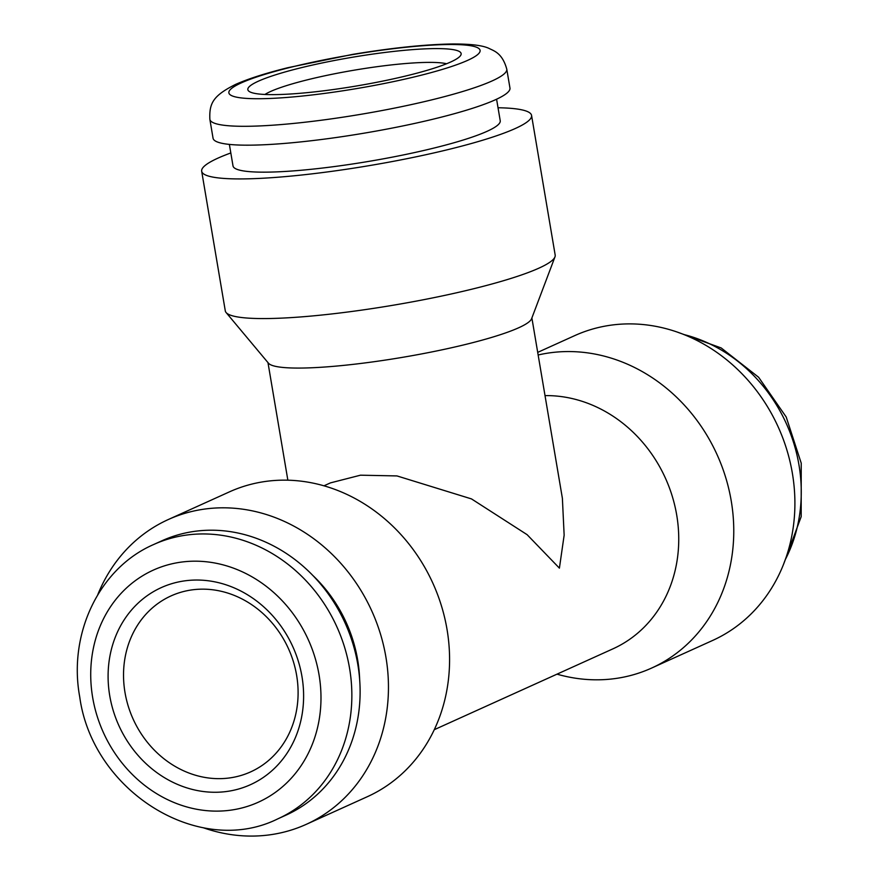 <?xml version="1.0" encoding="UTF-8"?>
<svg xmlns="http://www.w3.org/2000/svg" width="880" height="880" viewBox="0 0 880 880"><rect width="100%" height="100%" fill="white"/><g stroke="black" fill="none" stroke-linecap="round" stroke-linejoin="round"><path stroke-width="1.32" d="M264.913 94.468A96.569 12.947 170.4 0 1 270.578 91.487A96.569 12.947 170.4 0 1 397.705 64.251A96.569 12.947 170.4 0 1 446.589 63.745M556.996 674.157A167.288 147.708 -114.3 0 0 651.53 668.107L712.657 640.442A167.288 147.708 -114.3 0 0 792.363 473.22A167.288 147.708 -114.3 0 0 574.728 335.621L537.702 352.374M651.53 668.107A167.288 147.708 -114.3 0 0 731.225 500.874A167.288 147.708 -114.3 0 0 538.142 354.992M434.291 729.685L612.953 648.835A133.826 118.162 -114.3 0 0 676.709 515.053A133.826 118.162 -114.3 0 0 545.017 395.615M450.604 62.04A108.163 14.509 170.4 0 1 339.064 88.726A108.163 14.509 170.4 0 1 249.15 91.421A108.163 14.509 170.4 0 1 258.368 81.191A108.163 14.509 170.4 0 1 384.054 52.569A108.163 14.509 170.4 0 1 460.482 55.682A108.163 14.509 170.4 0 1 450.604 62.04M506.77 69.157L509.96 88.022A150.557 20.196 170.4 0 1 495.308 99.803A150.557 20.196 170.4 0 1 330.121 138.358A150.557 20.196 170.4 0 1 213.059 138.237L209.869 119.372A150.557 20.196 170.4 0 0 326.931 119.482A150.557 20.196 170.4 0 0 492.118 80.927A150.557 20.196 170.4 0 0 506.77 69.157C502.249 52.745 493.735 50.886 488.818 48.312C482.229 45.265 469.623 43.824 451 44C423.808 44.55 391.006 48.015 352.616 54.395L288.013 67.661C265.859 73.139 248.38 78.727 235.554 84.425C212.927 95.744 209.165 103.378 209.869 119.372M496.584 99.209L500.225 120.725A135.498 18.172 170.4 0 1 487.036 131.329A135.498 18.172 170.4 0 1 338.371 166.023A135.498 18.172 170.4 0 1 233.013 165.924L229.372 144.408M498.025 107.756A167.288 22.44 170.4 0 1 531.564 115.423A167.288 22.44 170.4 0 1 515.284 128.513A167.288 22.44 170.4 0 1 331.749 171.347A167.288 22.44 170.4 0 1 201.674 171.226A167.288 22.44 170.4 0 1 217.954 158.136A167.288 22.44 170.4 0 1 230.813 152.955M531.564 115.423L555.181 255.068A167.288 22.44 170.4 0 1 554.972 256.883A167.288 22.44 170.4 0 1 538.901 268.158A167.288 22.44 170.4 0 1 361.702 310.112A167.288 22.44 170.4 0 1 226.083 312.51A167.288 22.44 170.4 0 1 225.291 310.871L201.674 171.226M554.972 256.883L531.597 318.725A133.826 17.952 170.4 0 1 518.738 327.745A133.826 17.952 170.4 0 1 376.981 361.306A133.826 17.952 170.4 0 1 268.488 363.22L226.083 312.51M531.883 317.966L562.386 498.3L564.146 535.205L559.405 568.139L527.12 534.677L471.504 498.916L396.979 475.926L360.481 475.189L330.44 482.889L323.95 485.826M301.972 676.577A108.163 95.502 65.7 0 1 223.729 791.835A108.163 95.502 65.7 0 1 109.736 695.728A108.163 95.502 65.7 0 1 187.979 580.47A108.163 95.502 65.7 0 1 301.972 676.577M296.637 675.356A96.569 85.272 65.7 0 1 250.624 771.892A96.569 85.272 65.7 0 1 124.993 692.461A96.569 85.272 65.7 0 1 171.006 595.925A96.569 85.272 65.7 0 1 296.637 675.356M153.703 544.5L161.964 540.76A150.557 132.935 65.7 0 1 357.83 664.598A150.557 132.935 65.7 0 1 286.099 815.1L277.838 818.84A150.557 132.935 65.7 0 0 349.569 668.338A150.557 132.935 65.7 0 0 153.703 544.5C99.286 568.051 68.046 633.699 79.717 696.817C92.334 791.01 198.77 858.154 277.838 818.84M312.488 575.124A135.498 119.647 65.7 0 1 357.665 659.945A135.498 119.647 65.7 0 1 359.645 679.338M97.768 594.704A167.288 147.708 65.7 0 1 168.278 519.541A167.288 147.708 65.7 0 1 385.913 657.129A167.288 147.708 65.7 0 1 306.218 824.362A167.288 147.708 65.7 0 1 203.203 827.717M168.278 519.541L229.416 491.876A167.288 147.708 65.7 0 1 447.04 629.475A167.288 147.708 65.7 0 1 367.345 796.697L306.218 824.362M785.411 559.383A150.557 132.935 -114.3 0 0 798.974 464.981A150.557 132.935 -114.3 0 0 683.65 334.477M241.285 82.896A127.38 17.083 170.4 0 1 408.969 46.959A127.38 17.083 170.4 0 1 467.687 60.335A127.38 17.083 170.4 0 1 300.003 96.272A127.38 17.083 170.4 0 1 241.285 82.896M92.653 697.433A127.38 112.475 65.7 0 1 184.8 561.693A127.38 112.475 65.7 0 1 319.055 674.872A127.38 112.475 65.7 0 1 226.908 810.612A127.38 112.475 65.7 0 1 92.653 697.433M677.732 332.266L721.193 347.952L758.604 377.245L786.214 417.021L801.229 463.166L801.185 516.648L783.178 565.279M267.971 362.604L287.859 480.205"/></g></svg>
